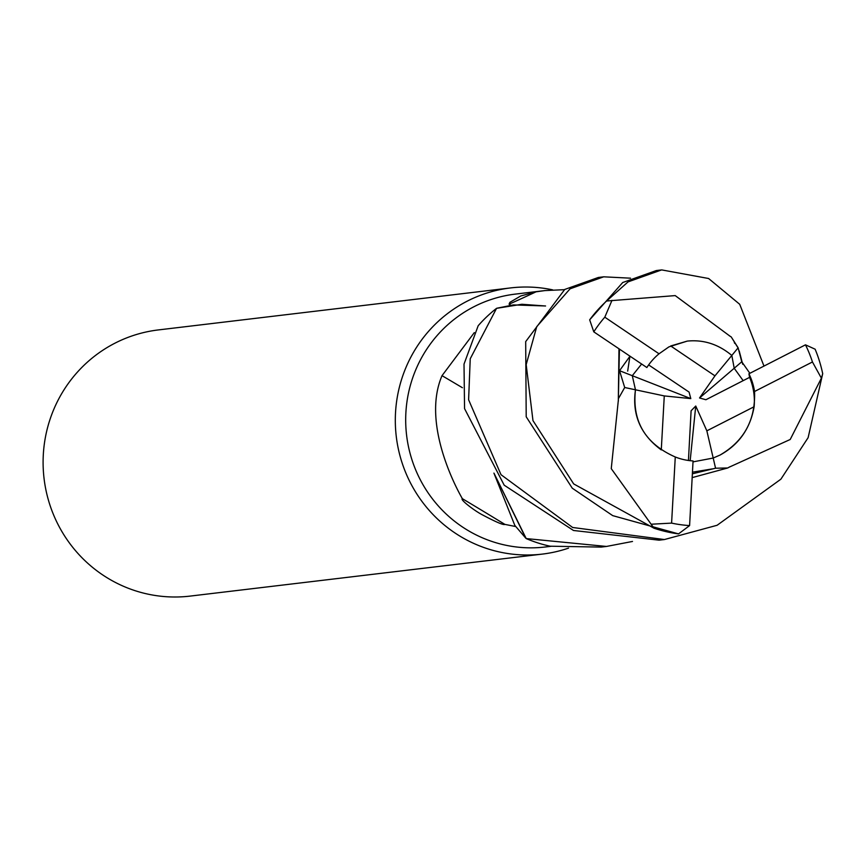 <?xml version="1.0" encoding="UTF-8"?>
<svg xmlns="http://www.w3.org/2000/svg" width="866" height="866" viewBox="0 0 866 866"><rect width="100%" height="100%" fill="white"/><g stroke="black" fill="none" stroke-linecap="round" stroke-linejoin="round"><path stroke-width="1.3" d="M822.689 373.711L808.119 437.687L780.883 479.19L717.113 525.272L664.417 539.54L572.643 527.481L501.013 474.698L468.603 399.756L470.238 358.751L496.554 308.339L521.873 304.269L497.116 308.177L513.365 304.919L545.558 305.969M632.494 541.456L606.471 546.446L526.203 538.576L494.042 473.28L525.77 538.154L514.815 525.381L493.912 473.117M552.692 289.872A134.024 131.102 83.2 0 0 510.594 287.923A134.024 131.102 83.2 0 0 467.434 301.043A134.024 131.102 83.2 0 0 400.947 459.186A134.024 131.102 83.2 0 0 542.332 554.099A134.024 131.102 83.2 0 0 568.551 548.124M510.724 305.265L509.078 304.193L509.868 302.342L520.747 295.977L536.032 291.82L544.898 290.586L515.183 294.126A127.324 124.542 83.2 0 0 474.189 306.596A127.324 124.542 83.2 0 0 411.036 456.815A127.324 124.542 83.2 0 0 545.342 546.987L550.949 546.316M510.594 287.923L158.37 329.924A134.024 131.102 83.2 0 0 115.21 343.044A134.024 131.102 83.2 0 0 48.734 501.187A134.024 131.102 83.2 0 0 190.109 596.1L542.332 554.099M688.438 460.474L691.1 410.776L695.744 406.024L706.851 430.835L754.124 406.739C750.259 428.583 738.893 444.702 720.025 455.072L713.194 458.038L693.006 461.881L713.194 458.027L715.565 468.214L727.689 467.986L692.789 477.447M661.278 449.909C640.515 434.624 631.909 414.587 635.471 389.787L632.288 375.692L641.63 364.012L632.288 375.692L635.471 389.797L664.276 395.924L661.278 449.909M515.671 526.539L504.878 524.385C503.666 525.326 496.066 522.101 482.081 514.685C474.319 510.626 459.727 499.498 462.368 498.675C460.961 496.315 420.194 426.375 442.028 375.66L474.308 332.609M462.401 387.719A2267.967 367.823 21.7 0 0 442.028 375.66M504.878 524.385A2309.546 374.567 21.7 0 0 462.368 498.675M544.898 290.586L564.383 289.677M509.489 303.998A2309.546 321.297 137.4 0 0 536 291.831M695.744 406.024L690.17 460.69M706.851 430.835L713.194 458.038M738.135 347.807L714.959 375.855L670.695 345.967L687.279 341.096C703.603 339.472 718.455 344.257 731.824 355.45L734.206 368.256L743.169 380.65L734.206 368.256L741.761 361.772L738.135 347.818L731.24 336.939L737.637 347.223M754.124 406.739A60.317 58.996 83.2 0 0 749.588 377.36L705.909 399.735L699.544 397.97L734.206 368.256M648.645 364.922L689.076 392.092L690.797 398.609L619.536 370.702L624.7 387.503L618.367 398.728L619.428 349.095M690.797 398.609L664.276 395.924M699.544 397.97L714.959 375.855M521.873 304.269L545.526 306.001M731.824 355.45C718.444 344.257 703.603 339.472 687.279 341.096L668.92 346.876L659.037 353.793A60.317 58.996 83.2 0 0 646.87 367.541L593.795 331.851L589.67 319.835L622.708 282.522L656.32 270.549L660.758 270.019M713.194 458.027L720.025 455.072C744.1 441.043 755.607 419.848 754.546 391.486A60.317 58.996 83.2 0 0 748.928 373.787L749.588 377.36M496.554 308.339A134.024 131.091 83.2 0 0 478.184 325.735L464.014 364.11L464.555 408.622L504.196 485.187L573.476 530.479L659.08 540.168L664.417 539.54M526.203 538.576A134.024 131.091 83.2 0 0 550.202 546.208L601.123 547.085L606.471 546.446M763.985 366.08L739.716 304.302L708.605 278.506L661.646 269.9L628.034 281.894L606.601 301.022A134.024 131.102 83.2 0 0 589.67 319.835M603.699 276.828L598.363 277.456L564.762 289.439L525.684 341.626L526.203 416.784L572.274 488.197L612.706 515.627L678.522 533.889L689.596 525.586L693.06 460.939A60.317 58.996 83.2 0 1 675.274 456.988L671.594 523.107A125.094 122.366 83.2 0 0 689.596 525.586M630.524 278.181L603.699 276.817L570.077 288.811L536.747 326.634L526.182 364.597L532.969 420.595L573.66 483.899L654.025 528.228A134.024 131.102 83.2 0 0 678.522 533.889M729.075 467.218L790.214 439.484L821.39 378.171L822.7 373.69A134.024 131.102 83.2 0 0 815.133 349.204L805.477 344.83L748.928 373.787M739.239 351.033L742.703 364.272M749.869 373.311L741.761 361.772M729.897 336.095L675.209 295.598L606.601 301.011M731.24 336.939L729.204 335.672M618.984 348.792L618.324 400.363L611.255 468.647L654.014 528.238M629.993 356.197L619.536 370.702M618.367 398.728L618.335 401.164M692.367 473.799L715.565 468.214M727.689 467.986L729.778 466.817M754.546 391.486L812.449 361.977L821.39 378.171M671.594 523.107L651.665 524.201M812.449 361.977A125.094 122.366 83.2 0 0 805.477 344.83M624.689 387.503L635.471 389.797C631.942 421.277 645.213 443.673 675.274 456.988M659.037 353.793L604.804 317.183L611.991 300.35M604.804 317.183A125.094 122.366 83.2 0 0 593.795 331.851M734.314 342.644L734.812 343.423M627.677 371.103L629.831 356.814M712.61 468.863L692.454 472.176"/></g></svg>

